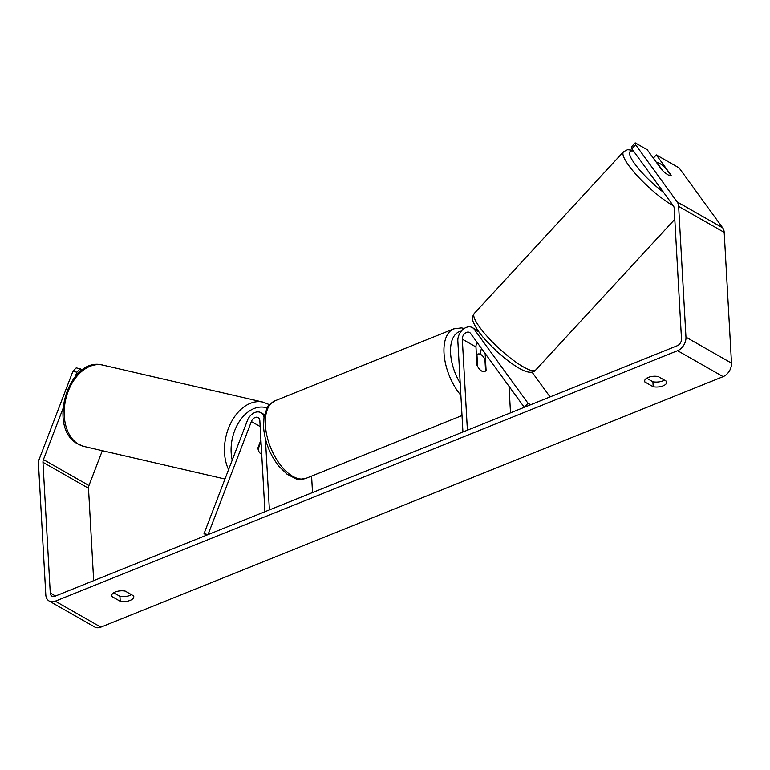 <?xml version="1.0" encoding="UTF-8"?>
<svg xmlns="http://www.w3.org/2000/svg" width="770" height="770" viewBox="0 0 770 770"><rect width="100%" height="100%" fill="white"/><g stroke="black" fill="none" stroke-linecap="round" stroke-linejoin="round"><path stroke-width="1.16" d="M261.011 441.624L258.094 449.228A9.384 6.41 -77 0 0 261.136 453.973A9.384 6.41 -77 0 0 261.713 454.252A9.384 6.41 -77 0 1 261.136 453.973A9.384 6.41 -77 0 1 257.911 447.909L260.924 440.045M265.429 438.919L269.394 509.923L264.928 511.723L259.837 420.67A5.631 4.033 119.7 0 0 258.162 417.581A5.631 4.033 119.7 0 0 251.367 421.536L208.035 534.621L204.031 533.697L247.363 420.613A11.261 8.056 119.7 0 1 260.953 412.691A11.261 8.056 119.7 0 1 264.023 417.003M311.59 476.101L312.514 492.559M204.031 533.697L206.639 535.188M462.308 339.166A5.631 4.033 -60.3 0 1 464.705 333.554A5.631 4.033 -60.3 0 1 469.556 332.476A5.631 4.033 -60.3 0 1 470.499 333.323L524.293 407.311L528.018 403.268L474.233 329.281A11.261 8.056 -60.3 0 0 472.347 327.587A11.261 8.056 -60.3 0 0 462.635 329.743A11.261 8.056 -60.3 0 0 457.842 340.956L462.934 432.008L467.4 430.209L462.308 339.166L475.966 346.952L476.986 365.163A9.384 4.861 68.1 0 0 484.763 371.496A9.384 4.861 68.1 0 0 486.091 370.351L485.148 353.469M509.028 386.319L510.51 412.855M480.634 354.421L480.605 353.94A11.261 8.056 119.7 0 1 481.529 348.492M528.018 403.268L530.636 404.75M550.078 396.925L531.974 372.035M477.265 342.631A5.631 4.033 -60.3 0 0 475.966 346.952M486.091 370.351L485.552 370.572M660.006 163.635A9.384 2.012 -137.3 0 1 665.165 167.533L671.055 175.627A9.384 2.012 -137.3 0 1 671.026 175.666A9.384 2.012 -137.3 0 1 668.254 174.973A9.384 2.012 -137.3 0 1 663.086 171.084L657.195 162.98A9.384 2.012 -137.3 0 1 657.234 162.942A9.384 2.012 -137.3 0 1 660.006 163.635M666.579 381.323A9.384 4.389 -3.2 0 1 666.762 382.084A9.384 4.389 -3.2 0 1 663.095 385.857A9.384 4.389 -3.2 0 1 653.181 386.723L644.808 381.939A9.384 4.389 -3.2 0 1 644.615 381.189A9.384 4.389 -3.2 0 1 658.206 376.549L666.579 381.323M664.414 380.091A9.384 4.389 -3.2 0 1 662.816 380.89A9.384 4.389 -3.2 0 1 652.902 381.756L646.694 378.214M130.13 600.407A9.384 4.389 176.8 0 0 133.807 596.644A9.384 4.389 176.8 0 0 133.614 595.884L125.241 591.11A9.384 4.389 176.8 0 0 111.65 595.739A9.384 4.389 176.8 0 0 111.843 596.5L120.216 601.274A9.384 4.389 176.8 0 0 130.13 600.407M113.729 592.775L119.937 596.307A9.384 4.389 176.8 0 0 129.851 595.441A9.384 4.389 176.8 0 0 131.449 594.642M62.87 408.851L43.428 459.584A5.631 4.033 -60.3 0 0 42.966 462.308L50.271 593.054A5.631 4.033 -60.3 0 0 51.956 596.144A5.631 4.033 -60.3 0 0 55.017 596.221L677.302 345.711A5.631 4.033 -60.3 0 0 681.498 338.944L674.183 208.198A5.631 4.033 -60.3 0 0 673.452 205.956L631.881 148.783L631.458 146.887L635.192 142.845L647.204 149.698L662.046 170.112A9.384 2.012 -137.3 0 0 671.026 175.666A9.384 2.012 -137.3 0 0 671.151 175.3L656.319 154.895L679.082 167.87L722.712 227.881A11.261 8.056 -60.3 0 1 724.195 232.367L731.5 363.113A11.261 8.056 -60.3 0 1 723.126 376.636L100.841 627.155A11.261 8.056 -60.3 0 1 94.7 627.001L49.164 601.033A11.261 8.056 -60.3 0 0 55.296 601.187L677.581 350.677A11.261 8.056 -60.3 0 0 685.964 337.144L678.649 206.399A11.261 8.056 -60.3 0 0 677.176 201.923L635.606 144.741L631.881 148.783M635.192 142.845L635.606 144.741M653.335 158.12L656.319 154.895M72.909 371.275L76.211 367.877L80.215 368.801L76.913 372.199L72.909 371.275L39.414 458.66A11.261 8.056 -60.3 0 0 38.5 464.108L45.805 594.854A11.261 8.056 -60.3 0 0 49.164 601.033M76.913 372.199L75.287 376.443M102.323 450.681L88.964 485.552A5.631 4.033 -60.3 0 0 88.502 488.276L93.67 580.667M80.215 368.801L82.246 369.956M111.756 594.969L111.843 596.5M119.937 596.307L120.216 601.274M644.721 380.409L644.808 381.939M652.902 381.756L653.181 386.723M476.948 354.604A9.384 4.861 -111.9 0 1 477.756 354.084A9.384 4.861 -111.9 0 1 484.917 359.147L485.581 370.976A9.384 4.861 -111.9 0 1 484.763 371.496A9.384 4.861 -111.9 0 1 477.612 366.433L476.948 354.604L476.409 354.826M251.367 421.536L260.164 426.561M474.233 329.281L479.036 332.024M474.349 313.371C472.328 316.133 472 319.107 473.386 322.284C476.274 328.8 481.058 335.489 487.737 342.352C498.344 353.478 508.768 362.083 518.99 368.156C527.2 372.93 532.773 373.546 535.708 370.004A41.753 8.961 -137.3 0 1 523.369 366.924A41.753 8.961 -137.3 0 1 488.151 337.472A41.753 8.961 -137.3 0 1 474.349 313.371L623.507 151.767A41.753 8.961 42.7 0 0 637.31 175.858A41.753 8.961 42.7 0 0 672.528 205.311A41.753 8.961 42.7 0 0 673.288 205.734M663.576 192.375A37.056 7.96 -137.3 0 1 634.807 163.894A37.056 7.96 -137.3 0 1 633.556 151.093M677.581 350.677L723.126 376.636M55.296 601.187L100.841 627.155M677.176 201.923L722.712 227.881M50.271 593.054L55.498 596.028M42.966 462.308L88.502 488.276M43.428 459.584L88.964 485.552M685.964 337.144L731.5 363.113M678.649 206.399L724.195 232.367M102.91 365.115A41.753 28.509 103 0 0 66.817 395.308A41.753 28.509 103 0 0 78.723 444.357A41.753 28.509 103 0 0 84.103 446.475L78.059 444.097C46.691 428.312 68.713 355.653 102.91 365.115L263.176 402.161L269.519 404.702M228.584 469.613A41.753 28.509 -77 0 1 230.962 422.74A41.753 28.509 -77 0 1 263.176 402.161M267.132 407.975A37.056 25.304 103 0 0 239.614 421.084A37.056 25.304 103 0 0 232.232 460.104M275.111 400.775A41.753 21.637 68.1 0 0 265.371 425.059A41.753 21.637 68.1 0 0 280.463 465.032A41.753 21.637 68.1 0 0 306.296 478.237C300.348 479.498 296.748 479.594 295.488 478.555L287.075 474.233L278.798 466.168C269.789 454.502 264.697 441.431 263.533 426.946L264.033 416.974L267.094 408.033C267.277 406.406 269.952 403.99 275.111 400.775L453.761 328.857L461.471 327.895L464.281 328.453M460.874 395.299A41.753 21.637 -111.9 0 1 444.021 353.141A41.753 21.637 -111.9 0 1 453.761 328.857M461.336 331.119A37.056 19.202 68.1 0 0 450.585 353.266A37.056 19.202 68.1 0 0 460.2 383.19M260.953 412.691L264.505 414.712M472.347 327.587L478.266 330.956M535.708 370.004L674.809 219.296M632.969 150.285L627.569 149.678L623.507 151.767M224.975 479.036L84.103 446.475M477.756 354.084L476.399 354.633M462.01 415.55L306.296 478.237"/></g></svg>
